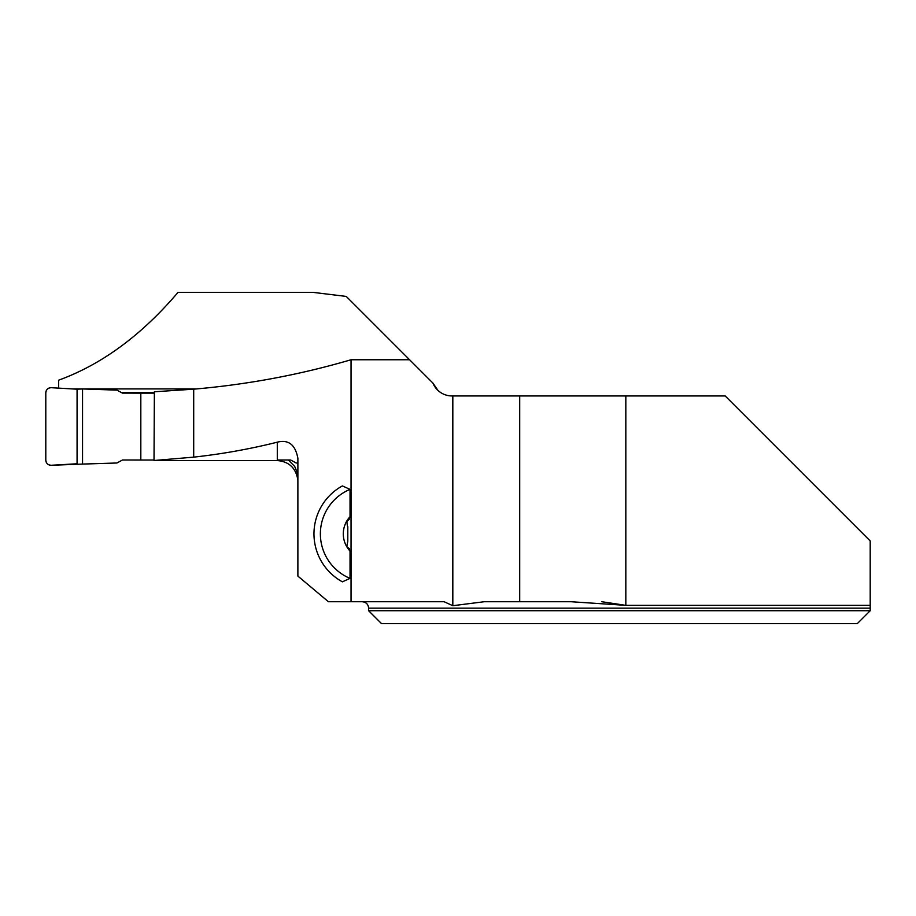 <?xml version="1.0" encoding="UTF-8"?>
<svg xmlns="http://www.w3.org/2000/svg" width="916" height="916" viewBox="0 0 916 916"><rect width="100%" height="100%" fill="white"/><g stroke="black" fill="none" stroke-linecap="round" stroke-linejoin="round"><path stroke-width="1.37" d="M601.743 601.72L625.834 605.35L870.2 605.35L870.2 610.72L870.2 540.944L725.186 395.941L452 395.941A20.576 20.576 0 0 1 432.925 383.083L437.963 390.411M193.7 457.141L154.014 460.508L277.296 460.553L277.296 442.176C249.908 449.046 222.05 454.027 193.7 457.141L193.7 389.174C247.526 384.548 299.979 374.747 351.046 359.748L409.589 359.748L346.259 296.418L313.49 292.422L177.979 292.422C141.533 335.245 101.756 364.499 58.658 380.174L58.658 388.121M193.7 389.174L154.38 391.773L154.014 460.508M196.585 388.922L72.295 388.922M432.925 383.083L409.589 359.748M351.046 359.748L351.046 601.72L444.077 601.72L452.825 605.716L452.825 395.941M625.834 395.941L625.834 605.35L570.897 601.72L519.704 601.72L519.704 395.941M519.704 601.72L484.255 601.72L452.825 605.716M368.61 610.72L870.2 610.72L857.342 623.578L381.48 623.578L368.61 610.72L368.61 608.144C368.232 604.239 366.091 602.098 362.186 601.72M857.342 623.578L870.2 610.72M297.837 479.927C295.914 468.053 289.067 461.595 277.296 460.553M277.296 442.176C288.517 439.325 295.376 444.718 297.883 458.332L297.883 576.095L328.42 601.72L351.046 601.72M288.322 460.004L294.666 466.393L297.345 472.805L297.883 477.522M350.038 551.077L350.038 578.385L342.378 581.82A54.662 54.662 0 0 1 342.378 485.927L350.038 489.362L350.038 516.67A25.316 25.316 0 0 0 350.038 551.077L349.328 548.627L346.775 546.68L347.794 541.161L347.794 526.586M346.351 522.063L349.328 519.12L350.038 516.67M346.855 546.806L346.351 545.707M350.038 578.385A48.227 48.227 0 0 1 350.038 489.362M346.775 521.067L347.473 526.265M154.38 392.735L121.736 392.735M277.296 460.015L290.67 460.004L296.177 462.992L297.883 463.038M154.025 460.027L122.458 460.004L116.95 462.992L82.543 464.08L82.543 388.945L116.95 390.124L122.458 393.124L154.38 393.147M140.824 460.027L140.824 393.147M77.07 463.771L77.07 389.197L51.239 387.697A5.141 5.141 180 0 0 45.8 392.827L45.8 460.141A5.141 5.141 0 0 0 51.239 465.271L82.543 464.08M77.07 389.197L51.239 387.697C47.987 387.88 46.178 389.586 45.8 392.827L45.8 460.141C46.178 463.382 47.987 465.088 51.239 465.271L77.07 463.771L77.07 389.197L82.543 388.945M870.2 608.144L368.61 608.144"/></g></svg>
